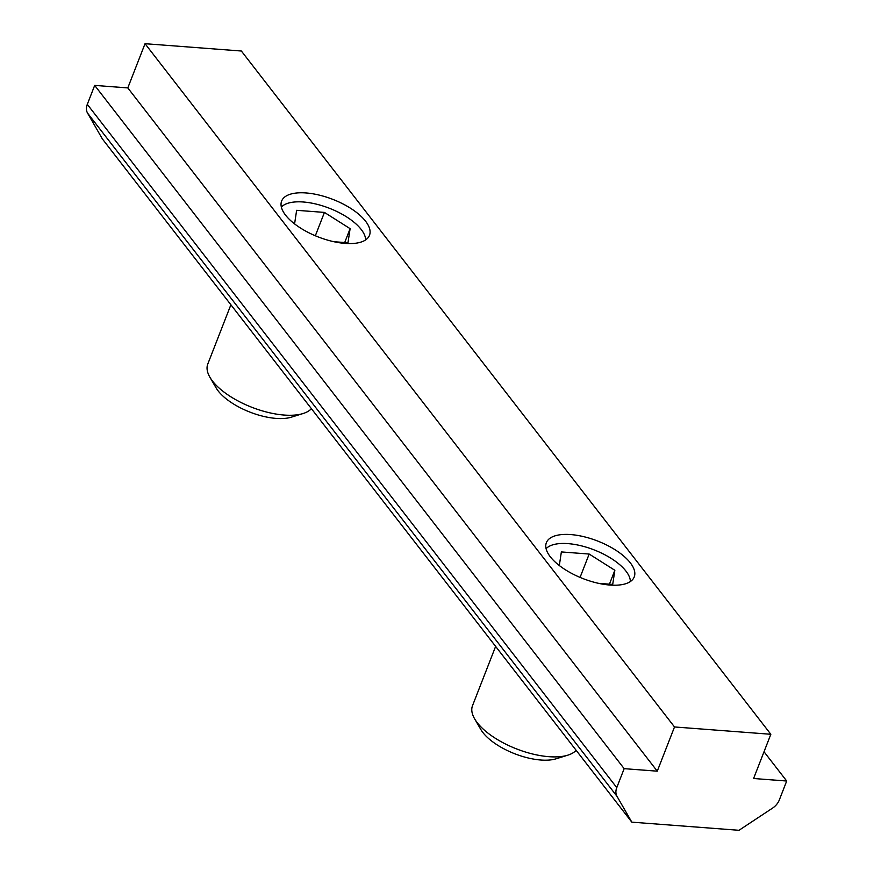 <?xml version="1.0" encoding="UTF-8"?>
<svg xmlns="http://www.w3.org/2000/svg" width="874" height="874" viewBox="0 0 874 874"><rect width="100%" height="100%" fill="white"/><g stroke="black" fill="none" stroke-linecap="round" stroke-linejoin="round"><path stroke-width="1.31" d="M550.281 556.76A47.152 20.157 -158.7 0 1 546.37 542.678A47.152 20.157 -158.7 0 1 583.876 536.702A47.152 20.157 -158.7 0 1 630.318 562.845A47.152 20.157 -158.7 0 1 634.229 576.938A47.152 20.157 -158.7 0 1 596.724 582.914A47.152 20.157 -158.7 0 1 550.281 556.76M285.547 215.135A47.152 20.157 -158.7 0 1 281.636 201.053A47.152 20.157 -158.7 0 1 319.141 195.077A47.152 20.157 -158.7 0 1 365.583 221.22A47.152 20.157 -158.7 0 1 369.494 235.303A47.152 20.157 -158.7 0 1 331.989 241.279A47.152 20.157 -158.7 0 1 285.547 215.135M616.771 787.616L624.156 768.661L657.27 771.174L674.51 726.96L770.835 734.28L753.596 778.505L786.698 781.017L779.313 799.972A14.192 10.444 -37.8 0 1 772.496 808.155L738.978 830.3L631.815 822.15L102.345 138.89L87.531 113.074L617 796.334A14.192 10.444 -37.8 0 1 616.771 787.616L87.302 104.356A14.192 10.444 142.2 0 0 87.531 113.074M617 796.334L631.815 822.15M770.835 734.28L241.366 51.02L145.04 43.7L127.801 87.913L94.687 85.401L87.302 104.356M674.51 726.96L145.04 43.7M657.27 771.174L127.801 87.913M624.156 768.661L94.687 85.401M786.698 781.017L764.018 751.749M209.891 377.207L216.042 387.805A45.874 19.599 21.3 0 0 218.139 390.897A45.874 19.599 21.3 0 0 291.37 417.171L303.081 413.533A56.755 24.253 -158.7 0 1 212.48 381.031A56.755 24.253 -158.7 0 1 209.891 377.207A56.755 24.253 -158.7 0 1 207.772 364.076L230.889 304.775M311.406 408.682A56.755 24.253 -158.7 0 1 303.081 413.533M281.362 207.062A45.874 19.599 -158.7 0 1 288.005 203.227A45.874 19.599 -158.7 0 1 329.422 208.274A45.874 19.599 -158.7 0 1 363.333 232.593A45.874 19.599 -158.7 0 1 365.627 239.913M294.582 223.897L296.636 210.306L324.44 212.415L350.113 228.66L347.972 242.786L333.857 241.705M344.706 242.535L350.113 228.66M315.339 235.772L324.44 212.415M474.626 718.832L480.776 729.429A45.874 19.599 21.3 0 0 482.885 732.521A45.874 19.599 21.3 0 0 556.104 758.796L567.816 755.169A56.755 24.253 -158.7 0 1 477.215 722.656A56.755 24.253 -158.7 0 1 474.626 718.832A56.755 24.253 -158.7 0 1 472.506 705.7L495.624 646.41M576.141 750.307A56.755 24.253 -158.7 0 1 567.816 755.169M546.097 548.686A45.874 19.599 -158.7 0 1 552.739 544.852A45.874 19.599 -158.7 0 1 594.156 549.91A45.874 19.599 -158.7 0 1 628.067 574.218A45.874 19.599 -158.7 0 1 630.373 581.549M559.316 565.522L561.37 551.931L589.174 554.05L614.848 570.285L612.707 584.411L598.592 583.34M609.44 584.16L614.848 570.285M580.074 577.397L589.174 554.05"/></g></svg>
